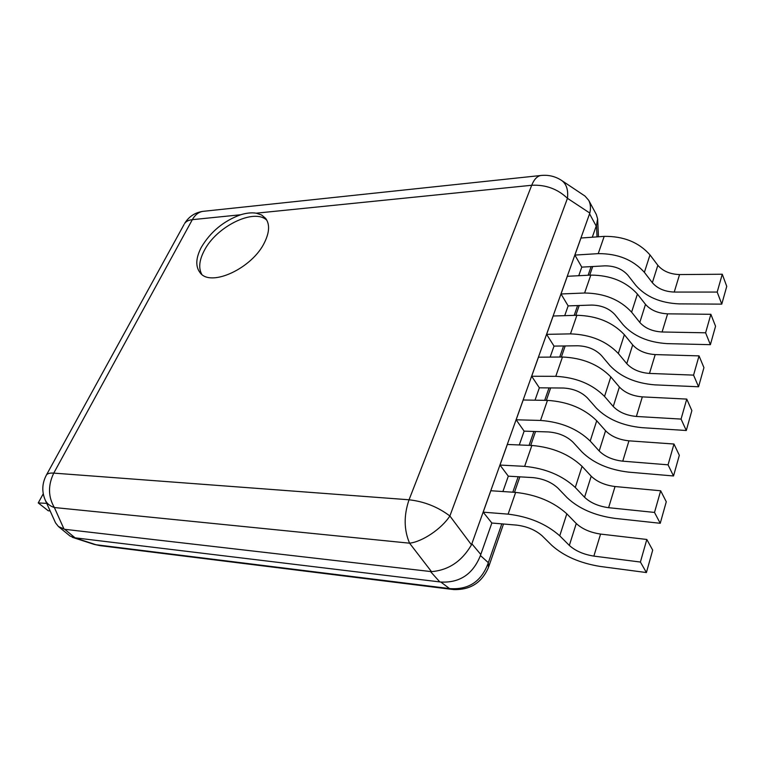 <?xml version="1.0" encoding="UTF-8"?>
<svg xmlns="http://www.w3.org/2000/svg" width="765" height="765" viewBox="0 0 765 765"><rect width="100%" height="100%" fill="white"/><g stroke="black" fill="none" stroke-linecap="round" stroke-linejoin="round"><path stroke-width="1.15" d="M45.384 500.425C47.067 503.724 50.05 506.095 54.363 507.53C48.109 496.801 47.908 485.326 53.76 473.114C50.021 472.856 47.583 473.459 46.474 474.912C41.989 483.308 41.626 491.819 45.384 500.425L55.558 522.906L58.436 526.521L64.719 529.313L431.479 571.637C448.539 570.221 461.869 561.29 471.479 544.823L589.825 213.062C590.924 208.061 590.551 203.806 588.706 200.306L596.327 214.477L597.618 218.886L596.48 225.34L592.282 237.217M471.89 543.829L480.783 554.482L480.439 555.543C472.961 574.171 459.755 582.997 440.831 582.041L74.501 537.766L69.998 536.007L58.436 526.521M480.783 554.482L491.847 523.021L483.184 512.168L508.113 514.137C529.103 516.691 546.315 523.92 559.75 535.825L569.342 545.426L576.265 523.509C582.251 529.026 590.351 532.555 600.573 534.075L646.817 539.468L652.698 550.131L646.406 572.555L600.257 566.454C579.966 563.155 563.805 556.117 551.766 545.33L542.165 535.844C535.5 529.992 526.989 526.416 516.633 525.115L491.847 523.021M502.901 491.541L508.304 476.174L499.985 465.063L524.647 466.354C545.369 468.371 562.256 475.409 575.28 487.477L584.556 497.26L591.211 476.203C597.016 481.797 604.962 485.24 615.041 486.53L660.673 490.776L666.277 501.764L660.243 523.289L614.706 518.354C594.692 515.543 578.847 508.658 567.161 497.719L557.867 488.051C551.402 482.122 543.054 478.641 532.823 477.599L508.304 476.174M519.282 444.962L524.13 431.144L516.136 419.794L540.52 420.444C560.994 421.974 577.546 428.84 590.198 441.051L599.186 450.977L605.574 430.743C611.216 436.404 619.009 439.77 628.954 440.831L673.975 444.025L679.33 455.29L673.516 475.973L628.591 472.129C608.844 469.758 593.305 463.035 581.955 451.943L572.947 442.132C566.674 436.136 558.488 432.732 548.381 431.938L524.13 431.144M535.012 400.181L539.363 387.817L531.665 376.256L555.782 376.323C575.997 377.394 592.253 384.087 604.532 396.413L613.243 406.483L619.392 387.014C624.871 392.732 632.512 396.021 642.332 396.882L686.75 399.091L691.866 410.614L686.281 430.504L641.959 427.664C622.471 425.703 607.209 419.124 596.193 407.917L587.453 397.982C581.362 391.919 573.329 388.601 563.346 388.027L539.363 387.817M550.15 357.112L554.023 346.096L546.612 334.353L570.47 333.875C590.437 334.515 606.387 341.056 618.321 353.487L626.765 363.662L632.693 344.919C638.02 350.686 645.526 353.908 655.203 354.587L699.038 355.878L703.934 367.63L698.56 386.774L654.811 384.862C635.581 383.294 620.606 376.849 609.887 365.536L601.424 355.486C595.495 349.376 587.606 346.134 577.747 345.77L554.023 346.096M564.723 315.658L568.146 305.895L561.013 293.98L584.603 293.005C604.331 293.253 619.994 299.641 631.603 312.158L639.798 322.438L645.497 304.374C650.68 310.188 658.053 313.344 667.606 313.841L710.867 314.291L715.552 326.244L710.379 344.68L667.204 343.628C648.223 342.424 633.516 336.112 623.083 324.714L614.869 314.558C609.103 308.4 601.357 305.245 591.613 305.072L568.146 305.895M578.751 275.716L581.773 267.128L574.888 255.08L598.22 253.636C617.709 253.521 633.095 259.756 644.388 272.34L652.344 282.706L657.843 265.302C662.892 271.145 670.13 274.233 679.559 274.568L722.265 274.233L726.75 286.368L721.768 304.126L679.148 303.887C660.405 303.017 645.966 296.839 635.811 285.355L627.826 275.123C622.213 268.926 614.601 265.838 604.972 265.847L581.773 267.128M488.424 567.563L488.338 562.677C481.625 581.39 468.696 590.025 449.533 588.572L453.138 589.528C469.94 590.255 481.701 582.93 488.424 567.563M100.091 545.655L94.21 544.403L100.091 545.655L452.019 589.385M588.706 200.306L585.015 196.079L561.902 180.636C555.476 176.333 548.362 174.63 540.568 175.529C536.944 176.352 533.989 179.603 531.704 185.273C545.646 184.566 557.57 188.917 567.458 198.317C568.385 190.122 566.54 184.222 561.902 180.636M471.479 544.823L449.877 515.983C437.79 506.879 424.183 501.486 409.046 499.784C403.719 515.381 403.891 529.849 409.571 543.188C422.462 541.697 441.577 528.825 449.877 515.983L567.458 198.317L589.825 213.062M184.069 224.47L46.11 475.572M541.85 175.386L202.658 211.389C194.779 212.67 188.754 216.705 184.595 223.514C186.067 221.353 188.649 220.071 192.331 219.66C194.989 214.955 198.431 212.201 202.658 211.389L204.169 211.226M256.237 213.186C251.675 212.45 246.483 212.976 240.64 214.764L192.331 219.66L53.76 473.114L409.046 499.784L531.704 185.273L256.237 213.186L261.649 215.022L265.637 218.388C269.863 224.145 269.529 232.091 264.642 242.228C252.555 268.209 210.671 287.573 200.124 272.751C195.352 266.603 195.725 258.168 201.243 247.439C210.471 231.833 223.61 220.942 240.64 214.764M201.759 274.319C198.422 268.161 199.216 260.339 204.14 250.834C216.141 226.66 254.238 207.717 266.87 220.291M43.251 493.779L38.25 502.93L48.3 510.8L50.127 510.905M46.722 503.37L38.25 502.93M646.406 572.555L640.401 562.046L593.86 556.107C583.58 554.472 575.404 550.905 569.342 545.426M483.184 512.168L490.824 490.738L515.639 492.392C536.504 494.697 553.573 501.84 566.817 513.822L559.75 535.825M640.401 562.046L646.817 539.468M576.265 523.509L566.817 513.822M660.243 523.289L654.505 512.435L608.605 507.692C598.46 506.296 590.446 502.815 584.556 497.26M499.985 465.063L507.329 444.475L531.866 445.469C552.483 447.257 569.208 454.219 582.069 466.354L575.28 487.477M654.505 512.435L660.673 490.776M591.211 476.203L582.069 466.354M673.516 475.973L668.055 464.824L622.758 461.171C612.755 460.014 604.895 456.609 599.186 450.977M516.136 419.794L523.193 399.999L547.463 400.382C567.821 401.692 584.24 408.481 596.719 420.75L590.198 441.051M668.055 464.824L673.975 444.025M605.574 430.743L596.719 420.75M686.281 430.504L681.06 419.086L636.375 416.456C626.497 415.5 618.789 412.172 613.243 406.483M531.665 376.256L538.464 357.198L562.466 357.016C582.567 357.896 598.679 364.513 610.805 376.896L604.532 396.413M681.06 419.086L686.75 399.091M619.392 387.014L610.805 376.896M698.56 386.774L693.568 375.118L649.475 373.425C639.731 372.67 632.158 369.409 626.765 363.662M546.612 334.353L553.162 316.002L576.896 315.295C596.748 315.754 612.574 322.218 624.364 334.697L618.321 353.487M693.568 375.118L699.038 355.878M632.693 344.919L624.364 334.697M710.379 344.68L705.607 332.804L662.088 331.991C652.469 331.417 645.038 328.233 639.798 322.438M561.013 293.98L567.314 276.299L590.8 275.104C610.413 275.19 625.952 281.51 637.417 294.056L631.603 312.158M705.607 332.804L710.867 314.291M645.497 304.374L637.417 294.056M721.768 304.126L717.188 292.067L674.233 292.067C664.747 291.656 657.451 288.539 652.344 282.706M574.888 255.08L580.97 238.02L604.187 236.375C623.561 236.108 638.832 242.285 649.992 254.898L644.388 272.34M717.188 292.067L722.265 274.233M657.843 265.302L649.992 254.898M596.48 225.34L597.035 236.882M591.115 266.612L588.113 275.247M577.594 305.56L574.19 315.371M563.566 345.962L559.722 357.045M549.012 387.903L544.69 400.334M533.884 431.46L529.064 445.354M518.163 476.748L512.799 492.201M501.811 523.862L488.338 562.677L480.439 555.543M440.831 582.041L449.533 588.572L96.046 544.747L74.501 537.766M64.719 529.313L75.075 537.824M430.513 571.579L439.799 581.897M589.586 213.865L596.203 226.067M64.069 529.189L54.363 507.53L409.571 543.188L431.479 571.637M515.639 492.392L508.113 514.137M593.86 556.107L600.573 534.075M531.866 445.469L524.647 466.354M608.605 507.692L615.041 486.53M547.463 400.382L540.52 420.444M622.758 461.171L628.954 440.831M562.466 357.016L555.782 376.323M636.375 416.456L642.332 396.882M576.896 315.295L570.47 333.875M649.475 373.425L655.203 354.587M590.8 275.104L584.603 293.005M662.088 331.991L667.606 313.841M604.187 236.375L598.22 253.636M674.233 292.067L679.559 274.568M597.628 218.886L598.46 236.787M592.703 266.526L589.71 275.161M579.201 305.503L575.796 315.323M565.192 345.943L561.347 357.026M550.657 387.912L546.344 400.363M535.548 431.517L530.728 445.421M519.846 476.844L514.491 492.316M503.513 524.006L488.739 566.645M72.293 537.298L94.21 544.403"/></g></svg>
